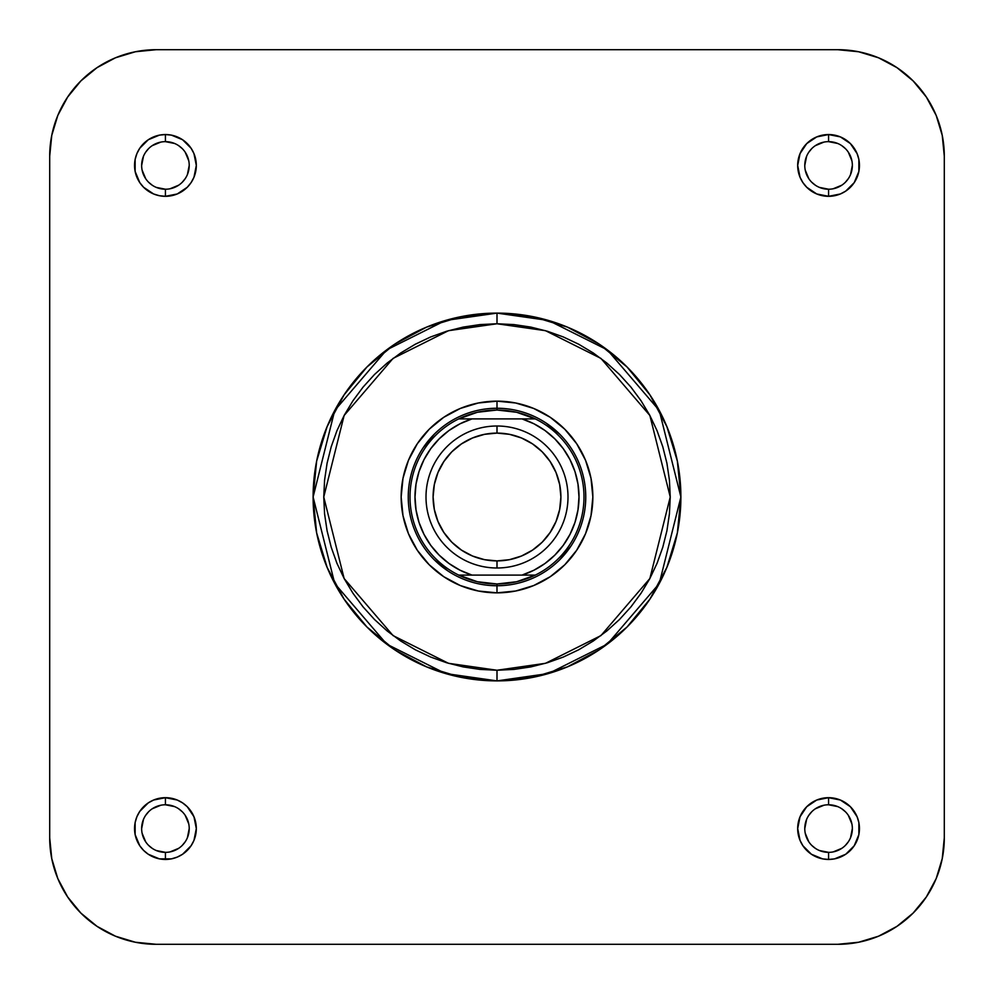 <?xml version="1.0" encoding="UTF-8"?>
<svg xmlns="http://www.w3.org/2000/svg" width="994" height="994" viewBox="0 0 994 994"><rect width="100%" height="100%" fill="white"/><g stroke="black" fill="none" stroke-linecap="round" stroke-linejoin="round"><path stroke-width="1.49" d="M135.42 942.25L156.195 944.3A106.495 106.495 0 0 1 49.7 837.805L49.7 156.195A106.495 106.495 0 0 1 156.195 49.7L135.42 51.75L156.195 49.7L837.805 49.7L858.58 51.75L878.559 57.801L896.973 67.654L913.101 80.899L926.346 97.027L936.199 115.441L942.25 135.42L944.3 156.195L942.25 135.42L944.3 156.195L944.3 837.805L942.25 858.58L936.199 878.559L926.346 896.973L913.101 913.101L896.973 926.346L878.559 936.199L858.58 942.25L837.805 944.3L858.58 942.25L837.805 944.3L156.195 944.3L135.42 942.25L115.441 936.199L97.027 926.346L80.899 913.101L67.654 896.973L57.801 878.559L51.75 858.58L49.7 837.805L51.75 858.58L49.7 837.805L49.7 156.195L51.75 135.42L57.801 115.441L67.654 97.027L80.899 80.899L97.027 67.654L115.441 57.801L135.42 51.75L156.195 49.7L837.805 49.7L858.58 51.75M165.426 189.22L165.426 196.315A30.889 30.889 0 0 1 134.55 165.426A30.889 30.889 0 0 1 165.426 134.55L159.4 135.134L148.268 139.744L139.744 148.268L136.899 153.61L135.134 159.4L135.134 171.453L139.744 182.585L143.596 187.27L153.61 193.967L159.4 195.719L165.426 196.315L177.255 193.967L187.27 187.27L191.109 182.585L193.967 177.255L196.315 165.426L193.967 153.61L191.109 148.268L182.585 139.744L171.453 135.134L165.426 134.55L165.426 141.645A23.781 23.781 0 0 0 141.645 165.426A23.781 23.781 0 0 0 165.426 189.22L165.426 189.22A23.781 23.781 0 0 0 189.22 165.426A23.781 23.781 0 0 0 165.426 141.645L165.426 134.55A30.889 30.889 0 0 1 196.315 165.426A30.889 30.889 0 0 1 165.426 196.315L165.426 189.22A23.781 23.781 0 0 1 141.645 165.426A23.781 23.781 0 0 1 165.426 141.645A23.781 23.781 0 0 1 189.22 165.426A23.781 23.781 0 0 1 165.426 189.22L156.331 187.406M165.426 852.355L165.426 859.45A30.889 30.889 0 0 1 134.55 828.574A30.889 30.889 0 0 1 165.426 797.685L153.61 800.033L148.268 802.891L139.744 811.415L136.899 816.745L135.134 822.547L135.134 834.6L139.744 845.732L143.596 850.404L148.268 854.256L159.4 858.866L171.453 858.866L177.255 857.101L182.585 854.256L191.109 845.732L193.967 840.39L196.315 828.574L193.967 816.745L187.27 806.73L182.585 802.891L177.255 800.033L165.426 797.685L165.426 804.78A23.781 23.781 0 0 0 141.645 828.574A23.781 23.781 0 0 0 165.426 852.355L165.426 852.355A23.781 23.781 0 0 0 189.22 828.574A23.781 23.781 0 0 0 165.426 804.78L165.426 797.685A30.889 30.889 0 0 1 196.315 828.574A30.889 30.889 0 0 1 165.426 859.45L165.426 852.355A23.781 23.781 0 0 1 141.645 828.574A23.781 23.781 0 0 1 165.426 804.78A23.781 23.781 0 0 1 189.22 828.574A23.781 23.781 0 0 1 165.426 852.355L156.331 850.541M828.574 852.355L828.574 859.45A30.889 30.889 0 0 1 797.685 828.574A30.889 30.889 0 0 1 828.574 797.685L816.745 800.033L806.73 806.73L800.033 816.745L797.685 828.574L800.033 840.39L802.891 845.732L811.415 854.256L822.547 858.866L828.574 859.45L834.6 858.866L845.732 854.256L854.256 845.732L858.866 834.6L858.866 822.547L857.101 816.745L850.404 806.73L840.39 800.033L828.574 797.685L828.574 804.78A23.781 23.781 0 0 0 804.78 828.574A23.781 23.781 0 0 0 828.574 852.355L828.574 852.355A23.781 23.781 0 0 0 852.355 828.574A23.781 23.781 0 0 0 828.574 804.78L828.574 797.685A30.889 30.889 0 0 1 859.45 828.574A30.889 30.889 0 0 1 828.574 859.45L828.574 852.355A23.781 23.781 0 0 1 804.78 828.574A23.781 23.781 0 0 1 828.574 804.78A23.781 23.781 0 0 1 852.355 828.574A23.781 23.781 0 0 1 828.574 852.355L819.466 850.541M828.574 189.22L828.574 196.315A30.889 30.889 0 0 1 797.685 165.426A30.889 30.889 0 0 1 828.574 134.55L816.745 136.899L806.73 143.596L800.033 153.61L797.685 165.426L800.033 177.255L802.891 182.585L806.73 187.27L816.745 193.967L828.574 196.315L840.39 193.967L845.732 191.109L854.256 182.585L858.866 171.453L858.866 159.4L857.101 153.61L850.404 143.596L840.39 136.899L828.574 134.55L828.574 141.645A23.781 23.781 0 0 0 804.78 165.426A23.781 23.781 0 0 0 828.574 189.22L828.574 189.22A23.781 23.781 0 0 0 852.355 165.426A23.781 23.781 0 0 0 828.574 141.645L828.574 134.55A30.889 30.889 0 0 1 859.45 165.426A30.889 30.889 0 0 1 828.574 196.315L828.574 189.22A23.781 23.781 0 0 1 804.78 165.426A23.781 23.781 0 0 1 828.574 141.645A23.781 23.781 0 0 1 852.355 165.426A23.781 23.781 0 0 1 828.574 189.22L819.466 187.406M497 592.846L496.975 585.752L497 592.846L515.7 591.008L533.679 585.553L550.254 576.694L564.778 564.778L576.694 550.254L585.553 533.679L591.008 515.7L592.846 497L591.008 478.3L585.553 460.321L576.694 443.746L564.778 429.222L550.254 417.306L533.679 408.447L515.7 402.992L497 401.154A95.846 95.846 0 0 1 592.846 497A95.846 95.846 0 0 1 497 592.846A95.846 95.846 0 0 1 401.154 497A95.846 95.846 0 0 1 497 401.154L478.3 402.992L460.321 408.447L443.746 417.306L429.222 429.222L417.306 443.746L408.447 460.321L402.992 478.3L401.154 497L402.992 515.7L408.447 533.679L417.306 550.254L429.222 564.778L443.746 576.694L460.321 585.553L478.3 591.008L497 592.846M497 408.248L497 401.154L497 408.248A88.752 88.752 0 0 0 408.248 497A88.752 88.752 0 0 0 497 585.752L497 583.975A86.975 86.975 0 0 1 458.719 418.896A86.975 86.975 0 0 1 497 410.025L497 408.248A88.752 88.752 0 0 1 585.752 497A88.752 88.752 0 0 1 497 585.752A88.752 88.752 0 0 1 408.248 497A88.752 88.752 0 0 1 497 408.248L497 410.025A86.975 86.975 0 0 1 535.281 575.104A86.975 86.975 0 0 1 497 583.975L497.025 585.752A88.752 88.752 0 0 0 585.752 497A88.752 88.752 0 0 0 497 408.248M497 670.242L448.493 663.309L393.052 635.588L344.135 578.52L323.758 497L344.135 415.48L393.052 358.412L448.493 330.691L497 323.758L497 313.11L445.511 320.466L386.666 349.888L334.742 410.46L313.11 497L334.742 583.54L386.666 644.112L445.511 673.534L497 680.89L497 670.242L480.015 669.409L463.204 666.912L446.716 662.774L430.7 657.059L415.33 649.79L400.756 641.043L387.101 630.917L374.502 619.498L363.083 606.899L352.957 593.244L344.21 578.67L336.941 563.3L331.226 547.284L327.088 530.796L324.591 513.985L323.758 497L324.591 480.015L327.088 463.204L331.226 446.716L336.941 430.7L344.21 415.33L352.957 400.756L363.083 387.101L374.502 374.502L387.101 363.083L400.756 352.957L415.33 344.21L430.7 336.941L446.716 331.226L463.204 327.088L480.015 324.591L497 323.758L513.985 324.591L530.796 327.088L547.284 331.226L563.3 336.941L578.67 344.21L593.244 352.957L606.899 363.083L619.498 374.502L630.917 387.101L641.043 400.756L649.79 415.33L657.059 430.7L662.774 446.716L666.912 463.204L669.409 480.015L670.242 497L669.409 513.985L666.912 530.796L662.774 547.284L657.059 563.3L649.79 578.67L641.043 593.244L630.917 606.899L619.498 619.498L606.899 630.917L593.244 641.043L578.67 649.79L563.3 657.059L547.284 662.774L530.796 666.912L513.985 669.409L497 670.242L497 680.89A183.89 183.89 0 0 1 313.11 497A183.89 183.89 0 0 1 497 313.11L461.129 316.639L426.625 327.113L394.842 344.098L366.972 366.972L344.098 394.842L327.113 426.625L316.639 461.129L313.11 497L316.639 532.871L327.113 567.375L344.098 599.158L366.972 627.028L394.842 649.902L426.625 666.887L461.129 677.361L497 680.89L532.871 677.361L567.375 666.887L599.158 649.902L627.028 627.028L649.902 599.158L666.887 567.375L677.361 532.871L680.89 497L677.361 461.129L666.887 426.625L649.902 394.842L627.028 366.972L599.158 344.098L567.375 327.113L532.871 316.639L497 313.11A183.89 183.89 0 0 1 680.89 497A183.89 183.89 0 0 1 497 680.89L548.489 673.534L607.334 644.112L659.258 583.54L680.89 497L659.258 410.46L607.334 349.888L548.489 320.466L497 313.11L497 323.758L545.507 330.691L600.948 358.412L649.865 415.48L670.242 497L649.865 578.52L600.948 635.588L545.507 663.309L497 670.242M837.805 49.7A106.495 106.495 0 0 1 944.3 156.195L944.3 837.805L942.25 858.58M49.7 156.195L51.75 135.42M546.278 423.195L559.759 434.241M570.804 546.278L559.759 559.759M447.722 570.804L434.241 559.759M423.195 447.722L434.241 434.241M156.195 944.3L837.805 944.3A106.495 106.495 0 0 0 944.3 837.805M152.219 185.207L148.615 182.25M145.658 178.647L142.105 170.073M141.645 165.439L143.459 156.331M145.646 152.219L148.615 148.615M152.206 145.658L160.792 142.105M165.426 141.645L174.534 143.459M178.634 145.646L182.25 148.615M185.207 152.206L188.761 160.792M189.22 165.426L187.406 174.534M185.207 178.634L182.25 182.25M178.647 185.207L170.073 188.761M152.219 848.354L148.615 845.385M145.658 841.794L142.105 833.208M141.645 828.574L143.459 819.466M145.646 815.366L148.615 811.75M152.206 808.793L160.792 805.239M165.426 804.78L174.534 806.594M178.634 808.793L182.25 811.75M185.207 815.353L188.761 823.927M189.22 828.561L187.406 837.669M185.207 841.781L182.25 845.385M178.647 848.342L170.073 851.895M815.366 848.354L811.75 845.385M808.793 841.794L805.239 833.208M804.78 828.574L806.594 819.466M808.793 815.366L811.75 811.75M815.353 808.793L823.927 805.239M828.574 804.78L837.669 806.594M841.781 808.793L845.385 811.75M848.342 815.353L851.895 823.927M852.355 828.561L850.541 837.669M848.354 841.781L845.385 845.385M841.794 848.342L833.208 851.895M815.366 185.207L811.75 182.25M808.793 178.647L805.239 170.073M804.78 165.439L806.594 156.331M808.793 152.219L811.75 148.615M815.353 145.658L823.927 142.105M828.574 141.645L837.669 143.459M841.781 145.646L845.385 148.615M848.342 152.206L851.895 160.792M852.355 165.426L850.541 174.534M848.354 178.634L845.385 182.25M841.794 185.207L833.208 188.761M497 567.996L497 560.902A63.902 63.902 0 0 1 433.098 497A63.902 63.902 0 0 1 497 433.098L497 426.004A70.996 70.996 0 0 0 426.004 497A70.996 70.996 0 0 0 497 567.996A70.996 70.996 0 0 1 426.004 497A70.996 70.996 0 0 1 497 426.004A70.996 70.996 0 0 1 567.996 497A70.996 70.996 0 0 1 497 567.996A70.996 70.996 0 0 0 567.996 497A70.996 70.996 0 0 0 497 426.004L497 433.098L509.462 434.328L521.452 437.969L532.498 443.871L542.19 451.81L550.129 461.502L556.031 472.548L559.672 484.538L560.902 497L559.672 509.462L556.031 521.452L550.129 532.498L542.19 542.19L532.498 550.129L521.452 556.031L509.462 559.672L497 560.902L484.538 559.672L472.548 556.031L461.502 550.129L451.81 542.19L443.871 532.498L437.969 521.452L434.328 509.462L433.098 497L434.328 484.538L437.969 472.548L443.871 461.502L451.81 451.81L461.502 443.871L472.548 437.969L484.538 434.328L497 433.098A63.902 63.902 0 0 1 560.902 497A63.902 63.902 0 0 1 497 560.902L497 567.996M535.281 418.896L516.644 412.274L497 410.025L477.356 412.274L458.719 418.896A86.975 86.975 0 0 0 458.719 575.104L477.356 581.726L497 583.975L516.644 581.726L535.281 575.104A86.975 86.975 0 0 0 535.281 418.896L458.719 418.896L521.999 418.896L533.952 423.792L544.985 430.501L554.826 438.863L563.238 448.654L570.009 459.65L574.967 471.578L577.986 484.128L579.005 497L577.986 509.872L574.967 522.422L570.009 534.35L563.238 545.346L554.826 555.137L544.985 563.499L533.952 570.208L521.999 575.104L535.281 575.104L472.001 575.104L521.999 575.104A82.005 82.005 0 0 0 521.999 418.896L535.281 418.896M458.719 575.104L472.001 575.104L460.048 570.208L449.015 563.499L439.174 555.137L430.762 545.346L423.991 534.35L419.033 522.422L416.014 509.872L414.995 497L416.014 484.128L419.033 471.578L423.991 459.65L430.762 448.654L439.174 438.863L449.015 430.501L460.048 423.792L472.001 418.896A82.005 82.005 0 0 0 472.001 575.104L458.719 575.104"/></g></svg>
